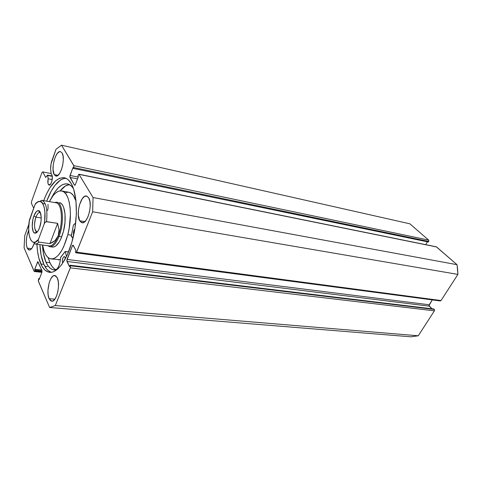 <?xml version="1.0" encoding="UTF-8"?>
<svg xmlns="http://www.w3.org/2000/svg" width="482" height="482" viewBox="0 0 482 482"><rect width="100%" height="100%" fill="white"/><g stroke="black" fill="none" stroke-linecap="round" stroke-linejoin="round"><path stroke-width="0.72" d="M47.73 175.436L52.279 176.328L47.73 175.436L48.146 178.768L47.989 183.383L48.339 184.407L50.092 184.739L48.339 184.407L49.423 185.1L50.743 183.943L51.845 181.322L52.351 177.111L51.839 174.821C53.424 177.31 51.164 185.805 49.116 185.1L48.339 184.407C47.742 183.088 47.676 181.208 48.146 178.768L52.213 179.557L48.146 178.768L47.73 175.436M52.243 176.105L47.664 175.207L52.243 176.105M436.288 246.814L457.032 264.69L93.056 197.542L78.903 174.219L77.879 175.852L78.379 176.689L75.355 184.618L74.469 185.16L74.951 185.257L74.469 185.16L69.95 177.376L70.017 175.46L78.223 177.105L70.017 175.46L72.963 167.628L73.445 168.441L73.842 165.639L428.667 240.108L428.775 241.452L428.667 240.108L409.857 223.805L61.527 145.196L409.857 223.805L428.667 240.108L73.842 165.639L61.527 145.196L56.039 149.227L51.996 160.379C50.827 163.802 50.405 167.079 50.731 170.218L51.237 174.207L51.839 174.821L51.237 174.207L50.634 169.122L51.002 164.109L56.039 149.227L61.527 145.196L73.963 165.995L73.445 168.441L72.963 167.628L69.806 176.532L74.469 185.16L74.897 185.293L75.355 184.618L78.379 176.689L77.879 175.852L78.921 174.225L93.056 197.542L92.658 211.779L76.361 252.562L75.861 252.785L75.367 251.99L75.957 250.501L73.306 245.374L72.866 245.163L72.402 245.796L66.811 260.527L69.522 266.685L70.101 265.227L70.474 267.335L55.309 305.558L49.616 307.486L38.277 280.843L38.759 278.548L39.169 279.494L41.856 272.444L41.94 270.535L37.765 261.69L34.746 269.233L35.144 270.149L34.264 271.462L24.1 247.881L24.703 235.752L28.793 224.552M47.405 266.582L44.838 266.281L47.405 266.582M40.843 263.997C38.614 258.852 37.307 252.267 36.927 244.247L37.542 251.261L38.867 258.201L42.061 266.395L44.91 270.041L48.224 272.023L51.899 272.216L53.827 271.613L57.78 269.022L61.72 264.63L67.251 254.978L71.83 242.422L74.981 228.155L76.391 213.58L75.921 200.15L73.656 189.149L71.276 183.66L68.33 179.876L66.685 178.659L63.148 177.605L59.394 178.364L55.581 180.864L50.032 187.546L46.64 193.68L43.699 200.651C49.797 184.829 56.677 177.195 64.341 177.75C66.98 178.304 69.294 180.274 71.276 183.66C77.277 193.854 78.132 217.575 72.896 238.445C67.703 259.358 57.533 273.451 49.513 272.3C45.977 271.77 43.091 269.004 40.843 263.997L43.874 264.359L40.843 263.997M65.775 178.201C58.581 179.057 52.213 186.709 46.664 201.163L51.273 191.011L54.821 185.522L60.503 179.991L62.419 178.961L65.775 178.201M39.91 244.651C40.301 252.652 41.621 259.22 43.874 264.359C45.808 268.631 48.236 271.282 51.158 272.318L47.971 270.39L46.471 268.763L43.874 264.359L41.121 255.237L39.91 244.651M79.681 220.768L84.886 221.612L79.681 220.768L81.506 222.594L83.754 222.419L86.091 220.232L88.152 216.352L89.604 211.369L90.218 206.073L89.893 201.301L88.694 197.801C93.014 204.091 87.501 224.443 82.006 222.738L79.681 220.768C75.547 214.213 80.988 194.36 86.525 196.023L88.694 197.801L86.814 196.096L84.549 196.421L82.253 198.698L79.476 204.904L78.458 210.001L78.295 215.008L79.681 220.768M49.11 298.659L54.876 299.171L49.11 298.659L50.682 300.804L52.659 301.063L54.731 299.37L56.581 295.954L57.912 291.345L58.509 286.266L58.286 281.518L57.28 277.843C60.756 284.434 56.454 302.328 51.707 301.19L49.11 298.659C45.778 291.845 50.038 274.397 54.803 275.505L57.28 277.843L55.653 275.8L53.665 275.68L52.634 276.349L50.682 278.994L49.116 283.024L47.959 290.321L48.152 294.978L49.11 298.659M54.177 174.556L58.003 175.315L54.177 174.556L55.713 175.99L57.635 175.587L59.654 173.369L61.443 169.664L62.726 165.043L63.299 160.229L63.07 155.987L62.088 152.969C65.811 158.325 60.533 177.719 55.87 176.026L54.177 174.556C50.61 168.971 55.798 150.01 60.503 151.643L59.557 151.673L57.563 153.113L55.665 156.156L54.147 160.331L53.231 165.019L53.044 169.531L54.177 174.556M27.209 248.128L31.577 248.7L27.209 248.128L28.552 249.857L30.252 249.839L32.053 248.049L34.029 243.723C32.571 247.989 30.944 250.104 29.137 250.056L27.209 248.128C25.612 242.826 26.106 236.897 28.697 230.336L26.841 236.258L26.293 240.777L26.42 244.94L27.209 248.128M47.561 175.111L45.736 177.454L42.735 171.905L51.158 173.58L42.735 171.905L41.994 172.429L31.511 201.633L31.426 203.386L33.716 208.164L31.426 203.386L31.511 201.633L41.994 172.429L42.735 171.905L45.7 177.436L47.519 175.111L52.231 176.032M62.088 152.969L60.497 151.637L62.088 152.969M428.775 241.452L428.426 242.024L73.445 168.441L428.426 242.024L428.775 241.452L73.776 167.567L428.775 241.452M427.432 241.819L425.69 244.657L427.432 241.819M78.903 174.219L436.27 246.808L79.114 174.394L436.572 246.959L457.032 264.69L457.635 269.504L457.9 274.403L441.03 300.539L440.253 300.943M28.39 225.57L24.703 235.752L24.1 247.881L34.108 271.258L34.349 271.493L34.849 270.92L42.03 271.721L34.849 270.92L35.144 270.149L34.746 269.233L37.885 261.666L41.94 270.535L41.856 272.444L39.169 279.494L38.759 278.548L38.379 281.229L49.616 307.486L55.309 305.558L418.28 335.785L410.809 336.804L418.28 335.785L434.384 310.83L70.318 267.865L434.384 310.83L418.28 335.785L55.309 305.558L70.318 267.865L70.39 265.811L434.276 309.426L434.535 310.48L433.83 308.998L70.101 265.227L433.83 308.998L434.276 309.426L70.39 265.811L70.101 265.227L69.522 266.685L66.956 261.461L67.028 259.437L429.179 304.763L432.3 299.888L428.998 305.504L431.999 308.781L429.287 306.16L66.956 261.461L429.287 306.16L429.179 304.763L67.028 259.437L72.402 245.796L73.607 245.959L72.402 245.796L73.035 245.133L75.957 250.501L75.367 251.99L75.945 252.809L76.578 252.152L92.658 211.779L457.9 274.403L441.03 300.539L76.578 252.152L441.03 300.539L440.265 300.943L75.945 252.809M49.616 307.486L410.809 336.804L49.616 307.486M35.144 270.149L42.036 270.926L35.144 270.149M34.746 269.233L41.711 270.016L34.746 269.233M37.367 262.256L38.331 262.371L37.367 262.256M38.759 278.548L39.5 278.626L38.759 278.548M69.95 177.376L77.542 178.888L69.95 177.376M457.9 274.403L457.032 264.69L93.056 197.542L92.658 211.779L457.9 274.403M52.014 246.959L53.737 247.013L55.557 246.206L59.178 242.127L60.84 239L63.522 231.167C60.557 241.717 56.876 247.013 52.478 247.061M61.66 190.932C57.406 190.42 53.303 193.987 49.369 201.633L53.153 195.578L55.876 192.8L58.629 191.203L61.31 190.872L63.811 191.86L66.028 194.144L67.878 197.662L69.257 202.295L70.119 207.875L70.414 214.171L69.251 227.859L67.841 234.668L71.499 235.204L67.841 234.668C63.281 250.767 57.665 258.852 50.996 258.924C46.838 258.057 44.049 253.418 42.627 245.019L44.007 250.839L45.645 254.586L47.688 257.255L50.068 258.714L52.701 258.876L55.484 257.725L58.322 255.261L61.081 251.568L63.666 246.772L67.841 234.668C73.162 214.394 69.649 191.697 61.66 190.932L68.932 192.276C71.975 192.927 74.336 195.891 76.029 201.175L73.372 195.487L71.119 193.21L68.836 192.258M58.316 259.828L60.425 259.72L51.134 258.942M68.583 192.222L65.865 192.535M59.443 202.669L59.437 202.669C64.709 203.169 66.962 217.991 63.522 231.167L64.992 222.31L65.01 213.875L63.588 207.218L62.407 204.892L60.979 203.356L59.376 202.663M35.945 217.135C33.848 224.678 34.126 229.54 36.789 231.709L36.867 231.722C34.246 231.559 33.722 222.907 35.945 217.135L41.223 217.966L35.945 217.135C37.15 214.002 38.458 212.484 39.873 212.574L39.789 212.562C38.397 212.55 37.12 214.074 35.945 217.135L33.891 215.996L35.945 217.135M39.506 227.902C38.054 231.607 36.505 233.36 34.861 233.155C31.854 232.758 31.324 222.708 33.891 215.996L32.776 220.087L32.228 226.516L33.168 231.432L34.493 233.023L35.3 233.192L36.162 232.927L37.921 231.131L39.506 227.902L41.012 221.491L41.205 217.147L40.211 212.219L38.849 210.718L38.036 210.604L36.295 211.658L33.891 215.996C35.264 212.399 36.765 210.598 38.397 210.598C41.506 210.568 42.211 220.967 39.506 227.902M59.021 236.451C64.486 222.973 63.003 202.615 56.78 202.205L54.502 202.524L56.768 202.205C63.003 202.597 64.492 222.967 59.021 236.451L61.744 236.849L59.021 236.451C56.159 243.494 53.08 246.905 49.791 246.7L47.79 245.718L49.803 246.7C53.092 246.898 56.165 243.482 59.021 236.451L58.147 235.969L59.021 236.451M56.78 202.205L55.99 202.783C62.015 203.193 63.431 222.913 58.147 235.969C55.382 242.783 52.411 246.097 49.224 245.91L49.803 246.7L52.562 247.073M34.939 243.982L49.206 245.91C52.393 246.109 55.376 242.795 58.147 235.969L56.846 238.476L55.02 240.614L49.953 243.627L38.915 242.115C37.512 243.531 36.162 244.151 34.873 243.97L34.102 243.157C34.132 242.404 34.114 243.928 38.379 239.62L44.224 223.883L45.025 222.449L46.097 221.66L57.647 223.353L59.057 230.053L58.147 235.969L55.02 240.614L52.707 242.344L49.953 243.627L38.915 242.115L38.138 240.97L38.421 239.494L35.017 242.259L32.903 242.139L31.095 240.476L29.733 237.427L28.914 233.234L28.679 228.221L29.444 219.973L34.957 204.73L35.716 203.332L36.759 202.567M58.147 235.969C63.437 222.895 62.009 203.157 55.972 202.783L41.717 200.301C46.061 202.109 47.67 209.212 46.549 221.624L57.647 223.353L49.953 243.627L57.647 223.353L59.057 230.053L58.888 233.143L58.147 235.969M45.242 203.916L42.657 203.476L45.242 203.916M29.179 221.425L34.957 204.73L36.06 203.362L38.301 201.693L40.446 201.56L42.326 202.994L43.115 204.284L44.32 207.881L44.934 212.604L44.639 220.979L44.224 223.883L38.421 239.494C32.005 248.435 26.51 235.602 29.444 219.973L29.191 221.6M48.001 204.386L48.049 208.272L47.567 210.592M34.608 243.922C35.969 244.229 37.409 243.627 38.915 242.115L38.138 240.97L38.379 239.62M35.716 203.332L34.957 204.73C41.097 195.27 47.308 207.194 44.224 223.883L45.025 222.449L46.549 221.624C47.664 209.525 46.133 202.434 41.964 200.361M71.288 236.523L73.391 225.142L75.704 222.877L73.372 225.239L71.258 236.162L72.987 238.078L71.288 236.523M65.335 258.84L64.992 257.207L65.335 258.852M45.977 262.184C44.025 257.659 42.844 251.935 42.452 244.995L43.482 253.761L45.977 262.184L49.911 262.66L45.977 262.184L47.899 265.672L50.164 268.191L52.713 269.649L55.484 269.986L54.05 269.956C50.755 269.456 48.061 266.865 45.977 262.184M51.472 197.927C56.545 187.914 61.883 183.244 67.48 183.913C69.727 184.371 71.728 185.944 73.475 188.625L71.432 186.094L68.348 184.148L66.697 183.799L63.263 184.347L61.503 185.221L58.003 188.113L54.623 192.402L51.472 197.927M69.342 184.576C66.257 184.943 63.19 187.04 60.148 190.854L65.425 185.968L69.342 184.576M48.17 257.665L49.911 262.66C51.538 266.269 53.556 268.655 55.966 269.812L54.141 268.649L51.857 266.136L49.911 262.66L48.17 257.665M68.534 252.002L65.299 251.574L66.498 256.581L65.299 251.574L68.534 252.002L65.299 251.574M65.227 251.477L60.575 257.599C60.039 264.473 58.34 268.601 55.484 269.968L57.28 268.727L58.912 265.877L60.081 261.931L60.642 257.328L65.184 251.496L68.564 251.917M64.992 257.207L63.961 256.635L62.859 258.117L62.317 260.78L62.648 263.076C62.027 259.81 62.582 257.647 64.317 256.581L64.992 257.207M74.891 228.745L73.589 231.474L73.704 234.999C73.144 232.553 73.541 230.468 74.891 228.745M34.361 271.499L41.898 272.336M36.789 231.709L34.861 233.155M37.427 231.806L36.867 231.722M44.248 223.817C45.688 213.972 44.989 206.911 42.163 202.633C39.699 199.903 40.572 201.211 41.717 200.301M40.404 212.658L39.873 212.574M39.789 212.562L38.397 210.598"/></g></svg>

